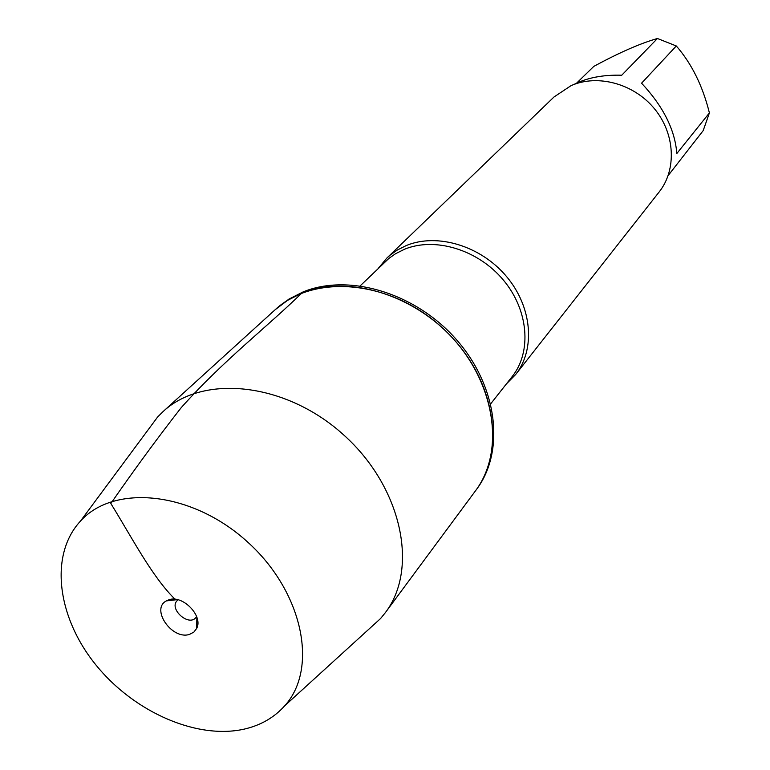 <?xml version="1.0" encoding="UTF-8"?>
<svg xmlns="http://www.w3.org/2000/svg" width="770" height="770" viewBox="0 0 770 770"><rect width="100%" height="100%" fill="white"/><g stroke="black" fill="none" stroke-linecap="round" stroke-linejoin="round"><path stroke-width="1.16" d="M385.308 612.699L476.582 489.345C505.168 451.393 497.805 386.848 456.812 340.061C416.07 293.091 349.07 272.936 303.053 291.936L288.894 299.126L275.121 309.752L287.508 300.396L301.676 293.197C347.732 274.197 414.809 294.39 455.619 341.418C496.679 388.272 504.061 452.885 475.456 490.865C507.584 448.689 493.522 373.7 441.508 327.058C389.889 279.991 313.852 273.543 275.121 309.752L162.97 411.681C203.511 373.642 286.276 382.613 343.853 435.079C401.844 487.092 419.082 568.539 385.308 612.699L380.572 618.531L367.454 630.476M576.643 83.112L593.814 66.374C619.273 52.601 640.486 43.312 657.445 38.5L676.301 45.969C691.653 63.573 702.692 85.894 709.401 112.92L703.183 130.621L668.148 175.57M676.301 45.969L641.564 83.189C663.268 106.433 675.021 129.87 676.82 153.519L709.401 112.92M573.919 84.469C586.952 77.77 602.891 74.69 621.737 75.219L657.445 38.5M378.359 268.297L386.781 258.142L390.486 254.851L397.291 250.048L406.377 245.495C437.331 232.723 480.875 245.861 506.477 276.459C532.243 306.951 535.66 349.407 515.582 374.595L506.323 383.989M515.582 374.595L659.149 191.98C676.84 169.727 675.184 133.778 654.481 108.772C633.922 83.66 597.732 73.853 571.09 85.614L554.044 96.953L386.781 258.142M147.08 431.229L157.638 416.974L162.97 411.681M196.61 616.539L195.811 617.656C188.525 626.713 168.794 608.868 177.081 600.716L178.101 599.811M189.661 634.326L193.886 632.083L196.697 628.368C203.434 615.981 182.606 594.584 168.861 599.801L166.33 600.908C150.333 609.147 172.316 640.486 189.661 634.326M246.458 728.584C261.954 724.589 274.697 717.005 284.688 705.821C318.742 668.524 302.928 591.581 247.363 541.801C192.25 491.52 114.114 483.512 80.427 521.146C49.078 554.978 57.153 617.309 95.913 664.953C134.481 712.76 198.843 740.682 246.458 728.584M175.059 599.262C152.046 576.72 132.103 537.864 110.841 503.513C134.625 469.19 158.071 437.244 181.181 407.686C223.3 360.514 266.179 327.789 301.676 293.197M490.731 403.788L512.166 376.588C531.974 351.794 528.605 309.944 503.205 279.866C477.968 249.672 435.031 236.679 404.519 249.239L395.53 253.734L388.802 258.489L360.235 285.805M177.36 599.638L166.33 600.908M196.86 617.271L196.697 628.368M284.688 705.821L380.572 618.531M80.427 521.146L157.638 416.974"/></g></svg>
